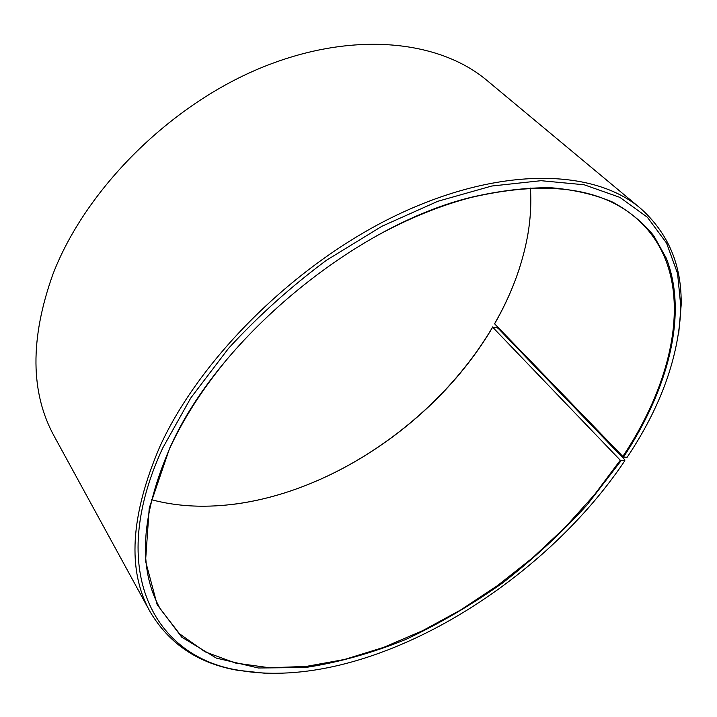 <?xml version="1.0" encoding="UTF-8"?>
<svg xmlns="http://www.w3.org/2000/svg" width="717" height="717" viewBox="0 0 717 717"><rect width="100%" height="100%" fill="white"/><g stroke="black" fill="none" stroke-linecap="round" stroke-linejoin="round"><path stroke-width="1.08" d="M151.43 499.704C166.909 503.8 183.077 505.969 199.918 506.193C310.111 507.591 432.745 429.42 492.651 327.203L496.388 327.4L498.234 328.386L624.803 459.794L624.794 460.807L620.286 460.224L492.651 327.203M228.293 357.756C204.757 386.015 186.053 414.489 172.17 443.187L170.019 447.704C140.89 515.03 137.646 568.76 160.285 608.903L179.519 633.783L204.999 651.798L235.418 663.037L269.556 667.769L306.293 666.416L344.617 659.452L383.667 647.37L422.663 630.673L460.914 609.853L497.804 585.377L532.749 557.709L565.193 527.309L594.563 494.649L620.286 460.224M624.794 460.807C538.494 589.401 365.249 692.183 239.227 670.341C155.114 657.498 105.426 571.673 162.669 448.125L190.776 397.98L228.58 348.301C258.111 316.143 290.761 286.782 326.531 260.217L381.892 226.285L437.827 201.289L491.647 186.044L541.03 180.693L584.176 184.771L619.838 197.354L647.361 217.233L666.55 243.063L677.574 273.473L680.872 307.181C678.963 356.492 661.083 406.494 627.223 457.186L623.485 457.114C667.912 389.609 688.437 314.503 666.21 258.066L653.743 235.723C642.835 222.342 629.114 211.112 612.56 202.042C594.438 194.406 573.761 189.62 550.531 187.702C526 187.567 499.677 190.74 471.562 197.202C356.716 224.815 221.042 336.381 171.766 443.724L169.615 448.268L149.226 508.12L145.551 561.133L157.148 604.61L181.661 637.081L216.328 658.098L258.416 667.993L305.388 667.518C338.352 662.508 371.756 653.187 405.598 639.546C439.18 623.799 471.669 604.816 503.065 582.616C533.466 558.884 561.483 532.964 587.133 504.84L621.11 460.664M678.73 333.172L681.15 305.299C681.984 265.577 668.432 233.249 640.496 208.324C594.751 169.436 502.886 165.636 400.615 213.281C298.514 260.782 200.697 356.779 159.837 446.655C130.36 515.478 127.097 570.472 150.032 611.628C169.095 643.857 198.188 663.395 237.336 670.252L265.138 673.263M640.496 208.324L487.085 80.546C438.67 39.641 350.971 30.248 259.402 68.5C167.966 106.672 84.857 190.614 52.807 274.539C29.854 339.016 30.347 392.979 54.304 436.42L150.032 611.628M231.573 504.535C333.387 492.382 438.347 419.382 492.722 326.916M623.485 457.114L494.613 323.824C510.88 295.529 521.815 266.554 527.416 236.897C530.446 220.325 531.44 204.049 530.41 188.069M494.613 323.824L494.694 323.528C505.144 305.317 513.471 286.692 519.673 267.638M622.661 456.675C679.877 371.316 696.906 270.201 635.836 217.851C599.905 187.128 544.938 180.343 470.952 197.498C440.113 205.573 408.556 218.425 376.291 236.054M680.872 307.181L681.15 305.299M239.227 670.341L237.336 670.252M172.17 443.187L171.766 443.724M470.952 197.498L471.562 197.202"/></g></svg>
